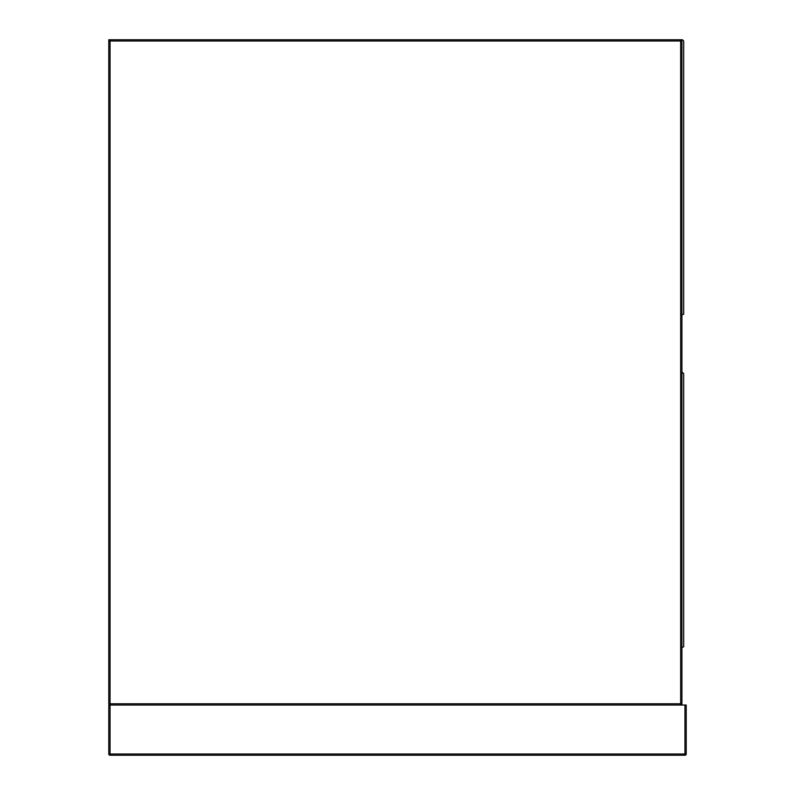 <?xml version="1.0" encoding="UTF-8"?>
<svg xmlns="http://www.w3.org/2000/svg" width="795" height="795" viewBox="0 0 795 795"><rect width="100%" height="100%" fill="white"/><g stroke="black" fill="none" stroke-linecap="round" stroke-linejoin="round"><path stroke-width="1.19" d="M684.952 705.036L110.048 705.036A1.252 1.252 0 0 1 108.786 703.784A1.252 1.252 0 0 0 110.048 705.036L110.048 753.998L684.952 753.998L684.952 705.036L686.214 705.036L686.214 753.998A1.252 1.252 0 0 1 684.952 755.25L110.048 755.25A1.252 1.252 0 0 1 108.786 753.998L108.786 705.036L110.048 705.036L110.048 703.784L680.669 703.784L680.669 41.002L110.048 41.002L110.048 703.784L108.786 703.784L108.786 41.002A1.252 1.252 0 0 1 110.048 39.75L682.448 39.75L683.7 41.002L683.7 314.134L681.554 315.019L683.7 314.134M681.921 41.002A1.252 1.252 0 0 0 680.669 39.75L680.669 41.002L681.921 41.002L681.921 703.784L680.669 703.784L680.669 705.036A1.252 1.252 0 0 0 681.921 703.784M110.048 39.75L108.786 39.75L108.786 41.002L110.048 41.002L110.048 39.75M682.448 39.75L683.7 41.002M681.921 372.398L683.7 373.65L683.7 646.782L681.554 647.667L683.7 646.782M682.448 372.398L683.7 373.65M108.786 753.998A1.252 1.252 0 0 0 110.048 755.25L110.048 753.998L108.786 753.998M686.214 753.998L684.952 753.998L684.952 755.25M108.786 703.784A1.252 1.252 0 0 0 110.048 705.036"/></g></svg>
